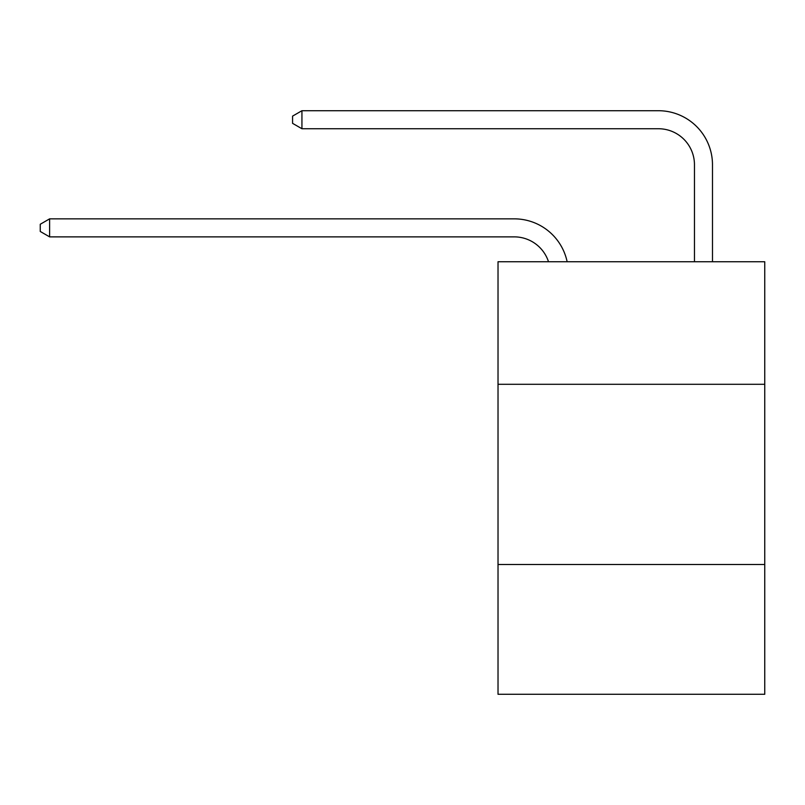 <?xml version="1.0" encoding="UTF-8"?>
<svg xmlns="http://www.w3.org/2000/svg" width="805" height="805" viewBox="0 0 805 805"><rect width="100%" height="100%" fill="white"/><g stroke="black" fill="none" stroke-linecap="round" stroke-linejoin="round"><path stroke-width="1.21" d="M764.75 384.297L764.75 261.746L498.023 261.746L498.023 384.297L764.75 384.297L764.75 694.282L498.023 694.282L498.023 384.297M764.75 564.516L498.023 564.516M514.234 218.849L49.618 218.849L514.234 218.849A54.066 54.066 170.1 0 1 567.143 261.746M694.463 261.746L694.463 164.784A36.044 36.044 31.9 0 0 658.42 128.74L301.935 128.74L292.567 123.336L292.567 116.121L301.935 110.718L658.42 110.718A54.066 54.066 22.1 0 1 712.485 164.784L712.485 261.746M694.463 164.784A36.044 36.044 -157.9 0 0 658.42 128.74A36.044 36.044 -157.9 0 1 694.463 164.784A36.044 36.044 -157.9 0 0 658.42 128.74A36.044 36.044 -157.9 0 1 694.463 164.784A36.044 36.044 -157.9 0 0 658.42 128.74A36.044 36.044 -157.9 0 1 694.463 164.784A36.044 36.044 -157.9 0 0 658.42 128.74A36.044 36.044 -157.9 0 1 694.463 164.784A36.044 36.044 -157.9 0 0 658.42 128.74A36.044 36.044 -157.9 0 1 694.463 164.784A36.044 36.044 -157.9 0 0 658.42 128.74A36.044 36.044 -157.9 0 1 694.463 164.784A36.044 36.044 -157.9 0 0 658.42 128.74A36.044 36.044 -157.9 0 1 694.463 164.784A36.044 36.044 -157.9 0 0 658.42 128.74A36.044 36.044 -157.9 0 1 694.463 164.784A36.044 36.044 -157.9 0 0 658.42 128.74A36.044 36.044 -157.9 0 1 694.463 164.784A36.044 36.044 -157.9 0 0 658.42 128.74A36.044 36.044 -157.9 0 1 694.463 164.784A36.044 36.044 -157.9 0 0 658.42 128.74A36.044 36.044 -157.9 0 1 694.463 164.784A36.044 36.044 -157.9 0 0 658.42 128.74A36.044 36.044 -157.9 0 1 694.463 164.784A36.044 36.044 -157.9 0 0 658.42 128.74A36.044 36.044 -157.9 0 1 694.463 164.784A36.044 36.044 -157.9 0 0 658.42 128.74A36.044 36.044 -157.9 0 1 694.463 164.784A36.044 36.044 -157.9 0 0 658.42 128.74A36.044 36.044 -157.9 0 1 694.463 164.784A36.044 36.044 -157.9 0 0 658.42 128.74A36.044 36.044 -157.9 0 1 694.463 164.784A36.044 36.044 -157.9 0 0 658.42 128.74A36.044 36.044 -157.9 0 1 694.463 164.784A36.044 36.044 -157.9 0 0 658.42 128.74A36.044 36.044 -157.9 0 1 694.463 164.784A36.044 36.044 -157.9 0 0 658.42 128.74A36.044 36.044 -157.9 0 1 694.463 164.784A36.044 36.044 -157.9 0 0 658.42 128.74A36.044 36.044 -157.9 0 1 694.463 164.784A36.044 36.044 -157.9 0 0 658.42 128.74A36.044 36.044 -157.9 0 1 694.463 164.784A36.044 36.044 -157.9 0 0 658.42 128.74A36.044 36.044 -157.9 0 1 694.463 164.784A36.044 36.044 -157.9 0 0 658.42 128.74A36.044 36.044 -157.9 0 1 694.463 164.784A36.044 36.044 -157.9 0 0 658.42 128.74A36.044 36.044 -157.9 0 1 694.463 164.784A36.044 36.044 -157.9 0 0 658.42 128.74A36.044 36.044 -157.9 0 1 694.463 164.784A36.044 36.044 -157.9 0 0 658.42 128.74A36.044 36.044 -157.9 0 1 694.463 164.784A36.044 36.044 -157.9 0 0 658.42 128.74A36.044 36.044 -157.9 0 1 694.463 164.784A36.044 36.044 -157.9 0 0 658.42 128.74A36.044 36.044 -157.9 0 1 694.463 164.784A36.044 36.044 -157.9 0 0 658.42 128.74A36.044 36.044 -157.9 0 1 694.463 164.784A36.044 36.044 -157.9 0 0 658.42 128.74A36.044 36.044 -157.9 0 1 694.463 164.784A36.044 36.044 -157.9 0 0 658.42 128.74A36.044 36.044 -157.9 0 1 694.463 164.784A36.044 36.044 -157.9 0 0 658.42 128.74A36.044 36.044 -157.9 0 1 694.463 164.784A36.044 36.044 -157.9 0 0 658.42 128.74A36.044 36.044 -157.9 0 1 694.463 164.784A36.044 36.044 -157.9 0 0 658.42 128.74A36.044 36.044 -157.9 0 1 694.463 164.784A36.044 36.044 -157.9 0 0 658.42 128.74A36.044 36.044 -157.9 0 1 694.463 164.784M548.507 261.746A36.044 36.044 -9.9 0 0 514.234 236.871L49.618 236.871L40.25 231.468L40.25 224.263L49.618 218.849L49.618 236.871M301.935 110.718L301.935 128.74"/></g></svg>
